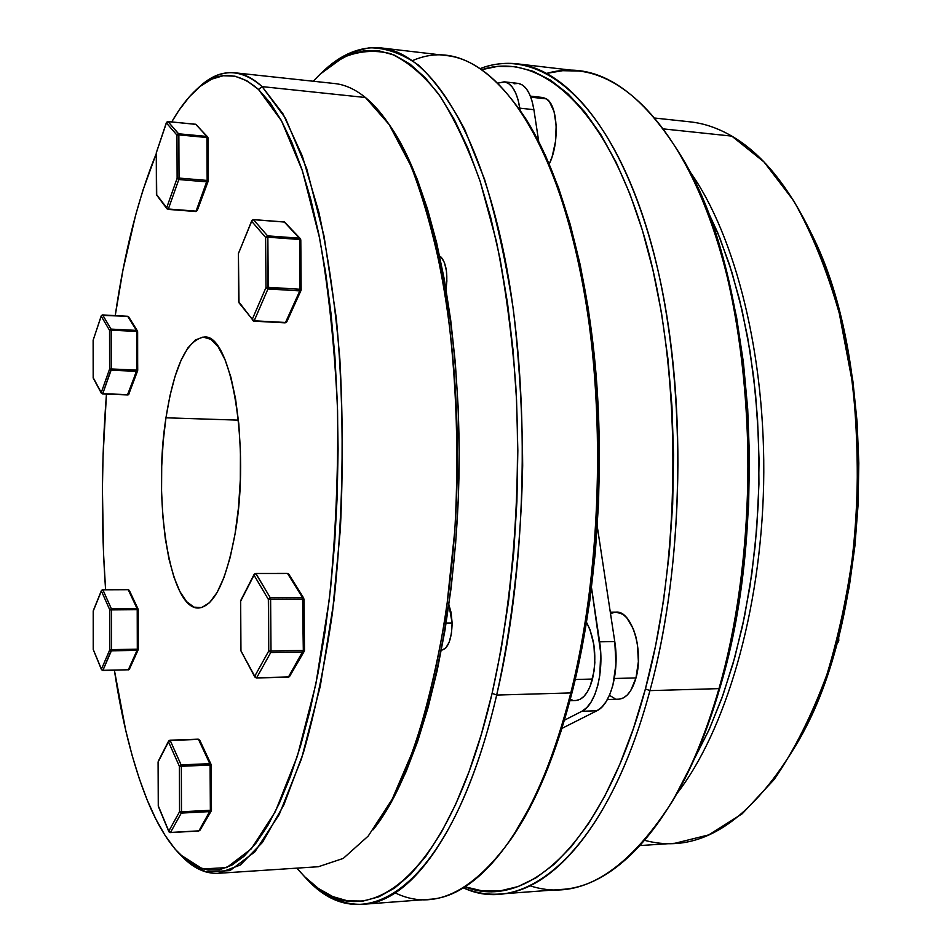 <?xml version="1.0" encoding="UTF-8"?>
<svg xmlns="http://www.w3.org/2000/svg" width="952" height="952" viewBox="0 0 952 952"><rect width="100%" height="100%" fill="white"/><g stroke="black" fill="none" stroke-linecap="round" stroke-linejoin="round"><path stroke-width="1.43" d="M499.859 894.035C487.305 894.892 475.131 892.821 463.338 887.835C525.599 917.24 606.959 851.385 649.93 690.628C615.289 820.077 554.266 891.417 499.859 894.035L561.751 889.406C618.978 886.55 682.858 815.983 718.962 688.629L649.93 690.628C688.712 549.149 686.475 353.359 645.849 225.267C605.234 96.592 537.463 46.422 480.415 68.508C492.398 64.01 504.655 62.451 517.162 63.832C570.676 69.567 627.13 140.682 657.225 267.191C687.237 393.402 684.345 564.262 649.93 690.628L645.408 688.927C603.949 844.698 525.98 911.576 465.004 886.8L482.497 890.941L500.05 890.905L517.924 886.609L535.928 877.875L553.85 864.523L571.438 846.483L588.467 823.742L604.651 796.384L619.716 764.587L633.389 728.637L645.408 688.927L655.547 645.98L663.58 600.379L669.327 552.826L672.683 504.072L673.552 454.901L671.945 406.135L667.899 358.559L661.509 312.934L652.929 269.94L642.35 230.17L629.986 194.148L616.087 162.245L600.926 134.767L584.766 111.884L567.856 93.677L550.47 80.135L532.834 71.174L515.151 66.652L497.646 66.378L482.045 69.603C538.285 51.265 604.056 104.184 642.874 231.931C681.715 359.154 683.203 550.304 645.408 688.927L649.93 690.628L718.962 688.629L720.236 686.797C770.323 521.006 752.413 279.555 686.88 165.945L685.369 163.137C751.402 277.544 769.466 521.387 718.962 688.629C754.805 564.286 757.602 396.437 726.031 272.153C694.365 147.584 635.091 77.112 578.804 71.031L562.703 70.686L546.865 73.34C595.988 59.607 642.16 89.536 685.369 163.137M640.161 845.554L674.944 843.27L708.693 834.904L742.227 813.758L774.131 779.545C794.182 750.438 811.77 715.452 826.907 674.563C840.188 630.855 849.684 583.945 855.384 533.846C858.644 482.938 857.692 432.696 852.504 383.109L839.283 313.327C826.967 270.273 811.758 232.74 793.659 200.741L764.004 161.959L731.791 136.112L663.877 128.96L731.791 136.112C717.927 128.068 703.98 123.308 689.974 121.832L655.321 118.108M811.318 233.537L827.098 271.736L837.772 305.866L846.447 342.577L852.921 381.383L857.074 421.724L858.811 462.993L858.097 504.584L854.92 545.829L849.362 586.111L841.532 624.833L831.572 661.438L819.696 695.424L800.799 736.788M694.365 758.839L708.871 730.16L721.747 698.494L733.016 663.699L742.477 626.214L749.938 586.539L755.245 545.246L758.316 502.965L759.065 460.34L757.494 418.035L753.639 376.706L747.582 336.972L739.466 299.404L729.434 264.501L717.713 232.704L705.86 207L719.748 237.702L731.898 272.272L742.072 310.257L750.021 351.121L755.567 394.199L758.566 438.801L758.934 484.151L756.673 529.443L751.818 573.877L744.488 616.694L734.837 657.189L723.103 694.71L709.514 728.744L694.365 758.839M686.808 165.803L703.29 200.67L716.344 236.144L727.53 275.271L736.61 317.54L743.393 362.367L747.713 409.098L749.462 456.984L748.617 505.25L745.166 553.124L739.192 599.819L730.815 644.599L720.236 686.797L707.645 725.817L693.318 761.172L673.54 799.323M689.724 171.348C735.479 235.227 766.265 356.381 763.635 484.247C760.946 612.112 725.138 731.874 676.753 793.801C725.138 731.874 760.946 612.112 763.635 484.247C766.265 356.381 735.479 235.227 689.724 171.348M672.053 801.822L673.695 799.073C691.937 768.407 707.455 730.981 720.236 686.797L718.962 688.629C706.075 733.195 690.438 770.93 672.053 801.822C625.821 873.555 578.447 901.532 529.931 885.765M731.791 136.112C761.422 153.296 787.59 185.057 810.295 231.384C877.125 361.474 871.913 611.636 799.716 738.835C751.723 821.29 700.065 855.134 644.766 840.366M799.716 738.835L800.965 736.467C872.532 610.327 877.684 362.807 811.449 233.799L810.295 231.384M838.379 637.507L838.783 640.815L838.117 640.827L838.046 638.78L838.117 640.827L838.783 640.815L836.939 642.957L838.581 641.327M837.51 640.839L838.117 640.827L837.689 642.183L838.117 640.827L837.51 640.839M180.392 854.848L182.974 857.431L205.68 871.889L229.968 870.616L254.886 851.838L279.222 814.495L301.522 758.756L320.265 686.297L333.985 600.533C343.993 507.832 344.779 408.194 336.294 318.158L324.037 236.072L306.651 168.492L285.517 118.286L262.121 86.62L258.516 89.488L281.602 120.999L302.438 170.896L319.563 237.976C328.761 290.408 334.771 347.992 337.579 410.705C338.317 474.727 335.568 537.606 329.332 599.367L315.79 684.428L297.31 756.328L275.306 811.711L251.292 848.851L226.695 867.605L202.693 868.962L180.261 854.717C167.921 842.115 156.89 823.873 147.179 799.977L155.807 818.994L165.101 835.439L175.037 849.041L185.557 859.525L196.576 866.629L208.024 870.092L219.817 869.676L231.824 865.166L243.926 856.36L255.993 843.163L267.845 825.479L279.329 803.333L290.277 776.796L300.487 746.071L309.793 711.418L318.004 673.242L324.989 632.009L330.582 588.312L334.688 542.771L337.21 496.123L338.091 449.106L337.329 402.482L334.937 356.988L330.987 313.339L325.56 272.177L318.789 234.073L310.804 199.504L301.76 168.849L291.847 142.383L281.221 120.297L270.059 102.661L258.516 89.488L246.77 80.706L234.965 76.184L223.22 75.743L211.653 79.159L200.384 86.216L189.496 96.64L179.059 110.17L171.717 121.939C179.416 108.504 187.58 97.794 196.195 89.797C216.294 70.864 237.072 70.769 258.516 89.488L262.121 86.62L283.053 113.931L302.32 156.009L318.86 212.213C328.25 256.183 335.259 305.164 339.864 359.19C342.875 415.06 343.041 471.752 340.364 529.276L332.545 612.16C324.882 664.627 315.148 711.549 303.355 752.937L283.851 804.892L262.478 842.377L240.32 865.023L218.282 873.305C205.311 873.9 193.089 868.141 181.618 856.038M218.282 873.305L318.396 866.725L343.279 858.406L368.21 836.07L392.164 799.287L413.953 748.462C427.079 708.026 437.872 662.235 446.31 611.077L454.83 530.288C459.578 446.464 455.818 362.093 444.298 288.075C435.35 241.082 424.223 200.36 410.931 165.898L389.118 124.522L365.437 97.509C373.136 103.78 380.645 112.217 387.952 122.808C429.971 182.534 460.375 323.954 457.138 477.856C453.961 631.771 417.702 771.798 373.22 829.727L375.623 826.526C419.82 768.942 455.782 630.236 458.923 477.892C462.137 325.56 431.982 185.473 390.225 126.092L387.952 122.808M303.7 875.733L306.127 878.232C363.128 942.873 451.224 890.061 496.682 695.067L492.113 693.306C447.238 886.847 360.13 939.731 303.664 875.697L296.845 868.141L304.64 876.697L318.349 888.418L332.736 896.582L347.694 900.889L363.117 901.056L378.848 896.82L394.723 887.99L410.55 874.388L426.139 855.919L441.252 832.548L455.651 804.369L469.086 771.548L481.319 734.397L492.113 693.306L501.24 648.8L508.523 601.533L513.771 552.208L516.9 501.633L517.84 450.629L516.555 400.054L513.116 350.752L507.571 303.498L500.086 259.015L490.815 217.937L479.975 180.785L467.765 147.965L454.425 119.762L440.217 96.354L425.342 77.814L410.05 64.129L394.544 55.192L379.003 50.837L363.616 50.861L348.539 55.014L333.878 62.999L319.777 74.542L313.244 81.241L320.372 73.982L342.779 57.667C358.38 51.003 374.326 49.671 390.629 53.669C406.956 60.987 422.926 74.411 438.527 93.962C453.699 117.12 467.599 146.31 480.213 181.546L496.492 241.725C505.464 286.552 511.902 334.783 515.829 386.417C521.398 491.363 512.628 602.176 492.113 693.306L496.682 695.067C465.492 829.144 411.252 902.198 363.426 904.245C342.327 905.257 322.811 896.153 304.89 876.947M510.629 839.688L512.7 836.618C536.559 801.477 556.48 752.949 572.449 691.009L570.795 692.925C554.707 755.4 534.643 804.321 510.629 839.688C471.502 893.452 433.017 911.195 395.211 892.905M365.437 97.509L262.121 86.62L365.437 97.509C355.239 89.262 345.005 84.621 334.723 83.55L234.965 72.804C244.057 73.732 253.113 78.338 262.121 86.62C240.392 67.854 219.353 68.044 199.028 87.191L196.326 89.678M363.426 904.245L429.245 899.319C480.296 896.998 537.892 824.765 570.795 692.925L496.682 695.067L570.795 692.925C603.473 564.227 606.472 389.915 578.34 261.491C550.137 132.768 497.051 60.94 446.821 55.609L381.276 47.945C428.329 52.884 478.106 125.355 504.465 256.159C530.764 386.643 527.658 564.203 496.682 695.067C512.045 625.833 521.113 546.734 522.672 465.659C522.339 411.716 519.221 359.689 513.33 309.578C505.94 261.502 496.361 218.103 484.58 179.381L464.707 129.472C450.118 101.757 434.707 80.313 418.499 65.141C402.101 53.526 385.738 47.743 369.412 47.802C353.299 50.92 337.805 58.834 322.942 71.543L320.396 73.947M165.957 417.797C174.085 366.675 186.83 339.757 204.18 337.044C231.086 333.117 250.709 447.309 235.061 533.882C226.124 581.743 213.95 606.448 198.54 608.019C169.694 609.756 152.784 500.097 165.957 417.797L238.44 420.141L165.957 417.797L169.944 395.842L175.037 376.409L181.094 360.201L187.925 347.873L195.327 340.007L203.026 337.044L210.749 339.293L218.186 346.861L225.005 359.618L230.908 377.206L235.584 398.971L238.821 424.045L240.428 451.331L240.32 479.606L238.5 507.547L235.061 533.882L230.17 557.432L224.089 577.221L217.104 592.453L209.547 602.652L201.741 607.543L193.994 607.15L186.616 601.664L179.857 591.466L173.93 577.09L169.016 559.157L165.267 538.344L162.756 515.401L161.566 491.089L161.709 466.194L163.185 441.502L165.957 417.797M527.467 121.499L545.437 155.438L558.55 187.782L570.2 224.351L580.184 264.739L588.253 308.436L594.25 354.846L598.011 403.243L599.474 452.866L598.57 502.906L595.321 552.529L589.788 600.926L582.112 647.324L572.449 691.009L560.99 731.374L547.983 767.895L533.679 800.18L512.521 836.891M156.283 153.57L143.014 189.995L135.624 215.104L122.986 269.892L115.228 315.612C124.438 252.209 138.135 198.195 156.283 153.57M106.457 394.116L103.054 456.187L102.423 488.555L103.506 552.874L105.589 589.633C101.067 525.064 101.352 459.887 106.457 394.116M114.395 670.244L125.664 730.053L132.078 755.257L139.266 778.641L147.179 799.977C132.863 764.194 121.939 720.962 114.395 670.244M390.094 125.914L405.838 153.082L417.154 179.024L427.496 209.023L436.647 242.808L444.429 279.995L450.701 320.134L455.306 362.652L458.15 406.956L459.161 452.343L458.317 498.086L455.627 543.485L451.141 587.8L444.965 630.343L437.206 670.505L428.031 707.717L417.607 741.513L406.147 771.513L393.83 797.455L375.469 826.741M321.657 72.78C340.364 54.335 360.237 46.053 381.276 47.945M197.611 88.524C209.571 76.922 222.018 71.674 234.965 72.804M412.549 60.595C451.093 43.899 488.792 63.225 525.659 118.572C559.086 172.812 585.337 264.275 594.5 372.089C603.473 479.939 594.405 598.867 570.795 692.925L572.449 691.009C595.881 597.773 604.853 479.986 595.952 373.136C586.86 266.31 560.811 175.62 527.598 121.725L525.659 118.572M300.594 289.301L300.011 290.146L301.213 289.848L300.594 289.301M301.165 289.955L299.809 290.895L301.082 290.277L286.778 321.859L285.124 322.859L253.815 321.169L239 302.819L238.416 253.589L251.578 221.197L265.62 237.405L267.857 237.191L265.62 237.405L266.001 287.48L268.238 287.29L267.964 288.944L266.239 288.004L267.964 288.944L299.809 290.895L285.505 322.478L286.564 322.157L285.124 322.859L254.184 320.788L252.256 319.348L252.53 320.491L252.256 319.348L254.184 320.788L252.53 320.491L254.184 320.788L267.964 288.944L254.184 320.788L285.505 322.478L299.809 290.895L267.964 288.944L267.857 237.191L299.642 239.499L300.082 289.253L301.213 289.848L300.011 290.146L299.642 239.499L267.857 237.191L268.238 287.29L300.082 289.253L266.001 287.48L265.62 237.405L251.578 221.197L238.416 253.589L238.726 301.713L252.256 319.348L266.001 287.48L252.256 319.348L238.702 301.879M441.133 257.159L439.883 257.076L441.133 257.159L439.681 256.124L441.133 257.159C446.321 263.478 447.952 274.164 446.048 289.218L446.869 281.09L446.428 270.915L444.417 262.514L441.133 257.159M301.141 289.432L300.796 239.833L299.642 239.499L299.333 238.178L267.56 235.858L267.857 237.191L267.56 235.858L265.62 237.405L267.56 235.858L253.47 219.686L284.672 222.066L253.47 219.686L267.56 235.858L299.333 238.178L284.339 222.042M238.643 301.796L238.416 253.803M299.809 290.895L300.011 290.146L299.809 290.895M251.578 221.197L253.47 219.686L251.578 221.197M252.173 220.126L238.333 253.696M251.614 220.65L253.125 219.698M300.713 239.725L299.333 238.178L299.642 239.499L300.796 239.809L301.082 290.277M300.332 238.655L284.505 221.971L300.796 239.833M102.15 589.907L101.388 591.002L102.876 589.812L128.211 589.704L137.04 608.506L111.336 608.721L111.503 609.899L109.813 609.934L111.503 609.899L111.551 649.621L137.302 649.193L137.219 609.685L111.503 609.899L111.336 608.721L109.813 609.934L111.336 608.721L102.876 589.812L111.336 608.721L137.04 608.506L128.211 589.704L102.876 589.812L101.388 591.002L109.813 609.934L109.849 649.645L109.813 609.934L101.388 591.002L93.248 611.041L93.26 649.502L101.436 669.161L109.849 649.645L111.372 650.823L137.124 650.371L111.372 650.823L102.935 670.315L128.341 669.78L137.255 649.871L138.278 649.466M138.195 609.697L138.278 649.169L138.195 609.685L137.04 608.506L138.242 609.685L137.219 609.685L137.04 608.506L137.219 609.685L138.23 609.685L138.326 649.169L137.302 649.193L138.278 649.169M138.314 649.371L137.124 650.371L128.341 669.78L102.78 670.494L101.495 669.673L102.935 670.315L111.551 649.621L111.372 650.823L109.849 649.645L111.551 649.621L109.849 649.645L101.436 669.161L93.225 649.502L93.213 611.041L101.447 590.502L102.554 589.847M93.355 610.458L101.447 590.502L102.721 589.645L127.877 589.704M111.503 609.899L137.219 609.685L137.302 649.193L111.551 649.621L111.503 609.899M128.044 589.538L129.353 590.871M128.008 669.78L102.78 670.494L101.495 669.673L93.225 649.502L93.308 610.541M137.255 649.871L137.302 649.193L137.255 649.871M128.341 669.78L129.412 669.137L128.341 669.78M210.071 764.266L210.13 765.063L211.213 764.694L210.071 764.266L198.504 739.406L170.182 740.454L181.094 764.872L209.892 763.671L211.165 764.587L209.892 763.671L181.094 764.872L170.182 740.454L168.611 741.061L169.944 740.204L198.944 739.454L210.071 764.266L211.213 764.694L181.32 766.289L181.499 811.782L210.356 810.283L210.071 764.266M158.139 761.909L158.27 805.82L168.79 831.12L179.547 811.747L179.369 766.253L168.492 741.81L158.151 761.969L168.611 741.061L168.492 741.81L170.182 740.454L168.492 741.81L179.369 766.253L181.094 764.872L179.571 765.753L180.13 766.301L181.32 766.289L181.094 764.872L181.32 766.289L210.13 765.063L210.356 810.283L211.463 810.128L211.165 764.98M170.134 832.429L168.79 831.12L170.503 832.453L181.285 813.091L210.142 811.58L181.285 813.091L170.503 832.453L198.932 830.846L210.356 810.283L181.499 811.782L181.32 766.289L179.369 766.253L179.547 811.747L181.499 811.782L179.547 811.747L168.79 831.12L158.27 805.82L158.258 761.231L168.611 741.061L169.944 740.204L198.254 739.168L199.753 740.656M158.27 805.761L158.091 761.945M158.377 806.451L158.222 805.797M181.285 813.091L179.547 811.747L181.285 813.091L181.499 811.782L181.285 813.091M198.563 830.87L170.337 832.595L169.087 832M200.17 829.359L198.754 830.989L170.337 832.595M199.682 740.037L211.213 764.694L211.463 810.128L210.356 810.283L210.142 811.58L211.404 810.164M211.463 810.128L198.932 830.846L200.015 830.203L198.754 830.989M288.337 573.747L287.325 573.366L288.956 575.091M289.801 675.408L288.194 677.193L289.229 676.765M452.129 623.001L446.155 623.072L452.129 623.001L448.916 604.722L451.117 612.624L452.129 623.001C451.688 639.423 448.178 648.479 441.621 650.18L445.667 648.145L449.165 642.279L451.438 633.437L452.129 623.001M256.136 677.705L254.85 677.039L240.868 650.763L254.731 676.229L268.738 651.001L268.345 599.391L254.029 575.139L240.642 601.236L240.951 650.763L240.654 600.676L254.136 574.342L255.41 573.651M254.91 573.723L254.029 575.139L268.345 599.391L304.033 599.141L304.497 650.359L303.319 650.394L302.867 599.129L270.618 599.343L271.011 650.978L303.319 650.394L271.011 650.978L270.618 599.343L268.345 599.391L270.32 597.82L302.546 597.618L287.599 573.568L255.957 573.592L270.32 597.82L255.683 573.39L287.064 573.568M240.642 601.236L254.136 574.342L255.695 573.39L287.325 573.366L288.801 574.175L287.599 573.568L302.546 597.618L270.32 597.82L270.618 599.343L270.32 597.82L268.583 598.796L268.738 651.001L270.737 652.525L268.738 651.001L254.731 676.229L256.695 677.729L270.737 652.525L303.034 651.93L270.737 652.525L256.695 677.729L288.468 676.979L303.319 650.394L288.468 676.979L256.695 677.729L254.731 676.229L255.6 677.634M240.951 650.763L254.85 677.039L256.433 677.955L288.194 677.193L289.658 676.325L287.909 676.991M255.398 573.687L254.029 575.139L255.398 573.687M268.738 651.001L271.011 650.978L268.738 651.001M270.737 652.525L271.011 650.978L270.737 652.525M303.926 599.129L302.546 597.618L304.033 599.141L304.497 650.359L304.033 599.141L302.867 599.129L302.546 597.618L303.319 650.394L304.497 650.359L303.034 651.93L304.39 650.371M207.893 137.374L195.66 124.272L168.04 121.63L178.631 133.792L206.703 136.41L178.631 133.792L176.953 135.124L166.398 122.939L156.342 152.748L156.461 194.446L166.683 207.762L177.12 178.286L176.953 135.124L177.12 178.286L166.683 207.762L168.349 209L196.064 211.142L206.929 181.88L178.809 179.535L168.349 209L178.809 179.535L177.12 178.286L178.809 179.535L179.024 178.072L207.155 180.428L206.929 137.516L178.857 134.898L179.024 178.072L177.12 178.286L179.024 178.072L178.857 134.898L176.953 135.124L178.857 134.898L178.797 134.196L168.04 121.63L166.398 122.939L176.953 135.124L178.631 133.792L178.857 134.898L206.929 137.516L207.155 180.428L179.024 178.072L178.809 179.535L206.929 181.88L207.155 180.428L196.064 211.142L197.242 210.57L196.064 211.142L168.349 209L166.683 207.762L167.933 209.309M208.155 180.678L208.012 137.897L206.929 137.516L208.012 137.897L208.226 180.785L207.155 180.428L208.131 181.32L206.929 181.88L208.131 181.32L197.242 210.57L195.755 211.522L168.04 209.38L156.449 194.613M168.171 209.333L195.636 211.439M157.27 195.862L166.945 208.785M156.723 195.446L156.342 152.951M156.568 152.058L166.41 122.558L167.826 121.63M166.743 122.165L167.945 121.57L195.457 124.26M207.988 137.826L196.088 124.391L167.945 121.57M156.414 194.529L156.283 152.844L166.41 122.558M137.671 370.185L137.635 331.665L136.457 330.392L111.039 329.106L111.206 330.165L136.636 331.451L136.707 370.054L128.27 394.782L127.52 394.794L136.541 371.304L111.086 370.233L102.745 393.7L127.865 394.64L128.96 394.033L127.865 394.64L102.745 393.7L111.253 368.971L136.707 370.054L136.636 331.451L111.206 330.165L111.253 368.971L111.206 330.165L109.539 330.296L101.209 316.195L93.177 340.042L93.177 377.647L101.257 392.581L109.575 369.102L109.539 330.296L109.575 369.102L111.253 368.971L109.742 369.519L111.086 370.233L136.541 371.304L136.707 370.054L137.719 370.233L111.253 368.971L111.086 370.233L109.575 369.102L101.257 392.581L102.745 393.7L101.257 392.581L101.388 393.259L102.745 393.7L101.388 393.259L93.177 377.647L93.177 340.042L101.209 316.195L109.539 330.296L111.206 330.165L111.039 329.106L136.457 330.392L127.735 316.362L102.685 315.017L111.039 329.106L109.539 330.296L111.039 329.106L102.685 315.017L101.209 316.195L102.447 315.029M101.709 315.338L127.497 316.35M101.245 315.826L93.177 340.138M137.6 331.617L136.457 330.392L137.588 331.712M128.996 393.616L137.647 370.697L136.541 371.304L137.719 370.233L137.433 330.951L127.616 316.278L102.578 314.933M93.177 377.73L93.129 340.09M127.556 316.29L128.698 316.909L137.433 330.951M93.451 378.527L101.388 393.259L102.542 393.973L127.651 394.901L128.829 394.259M569.939 700.684L575.674 700.505C583.1 699.815 588.717 692.663 592.501 679.05L575.246 679.502L592.501 679.05C596.94 657.63 594.952 638.744 586.551 622.394L589.931 629.451L593.929 645.063L594.833 662.544L594.06 671.089L590.228 686.106L587.324 691.961L583.921 696.412L580.161 699.28L576.186 700.47M619.157 699.149L623.262 697.959L627.142 695.127L630.652 690.712L635.984 677.931L614.385 678.49L635.984 677.931C644.04 650.335 631.616 610.446 616.087 612.112L610.303 612.172M539.665 97.77L543.128 97.556L546.424 98.877C557.967 105.244 559.669 143.431 549.233 164.03L552.208 156.449L555.552 141.229L556.182 125.402L554.028 111.503L549.423 101.721L546.424 98.877L530.788 97.175L546.424 98.877L542.735 97.497L530.395 96.14M504.203 81.824L518.055 83.383C525.825 84.787 531.109 93.558 533.893 109.682L538.737 141.586L533.893 109.682L519.816 108.171L520.078 109.944L518.055 99.698L515.52 92.594L512.319 87.132L508.606 83.514L504.524 81.872L498.158 83.098L504.179 81.824C511.855 83.217 517.079 91.999 519.816 108.171L533.893 109.682L532.097 101.221L529.538 94.129L526.301 88.679L522.541 85.073L518.412 83.431L514.068 83.776M564.441 720.2L581.898 711.275L586.73 707.657L591.109 702.005L594.845 694.52L597.785 685.488L599.796 675.265L600.724 652.977L591.525 587.8L599.605 641.827C604.389 671.505 595.619 705.099 581.898 711.275L596.88 710.775L601.771 707.169L606.198 701.541L609.97 694.067L612.933 685.071L615.968 663.937L614.766 641.565L597.309 526.694L614.766 641.565L599.605 641.827L614.766 641.565C619.621 671.136 610.756 704.611 596.88 710.775L561.93 728.399L596.88 710.775L581.898 711.275L564.441 720.2M572.152 699.97L570.343 699.184M607.376 699.53L618.621 699.184C626.297 698.482 632.08 691.402 635.984 677.931L638.375 661.581L637.423 644.29L635.722 636.162L633.282 628.832L626.666 617.646L622.751 614.218L615.992 612.112M614.48 612.255L610.541 613.719M609.458 695.293L614.992 698.661M517.162 63.832L578.804 71.031M838.343 641.934L836.784 643.504M838.652 636.483L838.783 640.815M284.505 221.971L253.315 219.603M129.27 590.299L138.111 609.113M128.175 669.946L129.412 669.137L138.207 649.728M168.849 831.667L158.329 806.368M211.249 810.937L200.015 830.203M240.559 601.247L240.868 650.763M304.247 651.275L289.658 676.325M303.771 598.225L288.801 574.175M195.565 124.212L207.595 136.85M128.96 394.033L128.27 394.782M93.308 378.313L93.141 377.694"/></g></svg>
